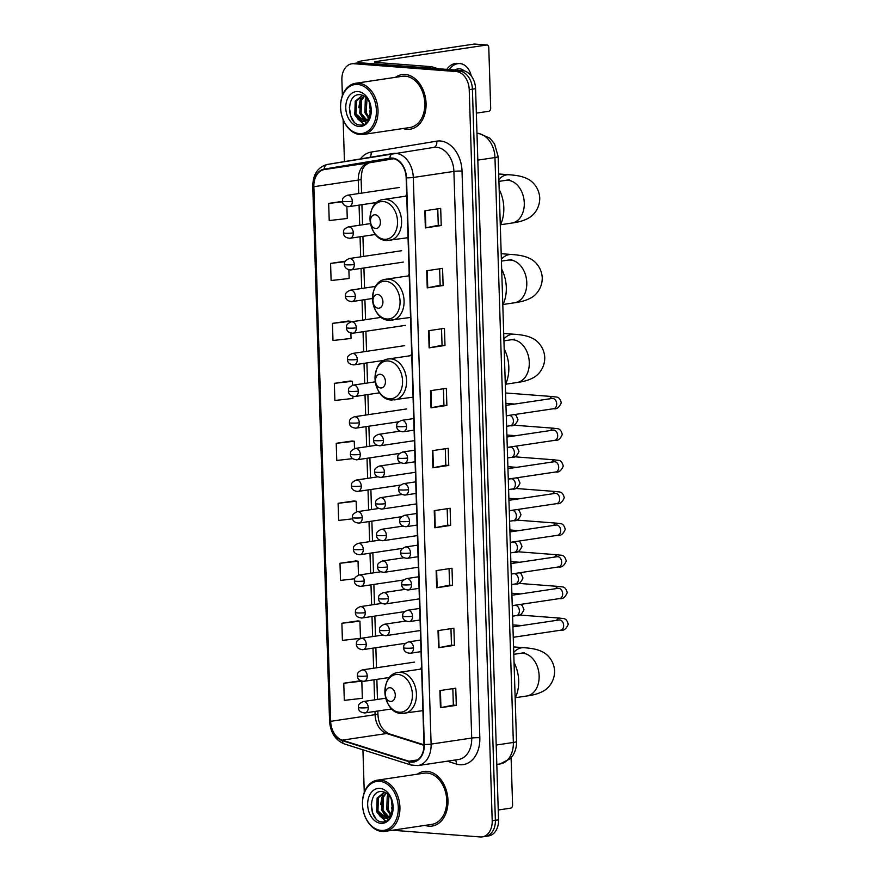 <?xml version="1.0" encoding="UTF-8"?>
<svg xmlns="http://www.w3.org/2000/svg" width="881" height="881" viewBox="0 0 881 881"><rect width="100%" height="100%" fill="white"/><g stroke="black" fill="none" stroke-linecap="round" stroke-linejoin="round"><path stroke-width="1.32" d="M421.536 667.203A30.483 21.849 -98.5 0 0 420.545 669.131M411.691 353.721A30.483 21.849 -98.5 0 0 410.689 355.66M409.18 273.98A30.483 21.849 -98.5 0 0 408.189 275.918M406.681 194.249A30.483 21.849 -98.5 0 0 405.678 196.177M392.474 830.243L480.255 836.95A17.257 12.367 -98.5 0 0 482.27 836.884L488.614 835.926A17.257 12.367 -98.5 0 0 498.547 819.826L475.575 88.684A17.257 12.367 -98.5 0 0 462.547 70.59L360.175 62.771A17.257 12.367 -98.5 0 0 358.16 62.837L354.988 63.311A17.257 12.367 -98.5 0 1 356.992 63.245A17.257 12.367 -98.5 0 0 354.988 63.311L351.816 63.784A17.257 12.367 -98.5 0 0 341.883 79.896L342.368 95.588M482.27 836.884A17.257 12.367 -98.5 0 0 492.204 820.773L469.232 89.631A17.257 12.367 -98.5 0 0 456.204 71.548L459.375 71.075L356.992 63.245L459.375 71.075A17.257 12.367 -98.5 0 1 472.403 89.157A17.257 12.367 -98.5 0 0 459.375 71.075L462.547 70.59M492.204 820.773L495.375 820.299L472.403 89.157L495.375 820.299A17.257 12.367 -98.5 0 1 485.442 836.41A17.257 12.367 -98.5 0 0 495.375 820.299L498.547 819.826M405.227 74.489A27.608 19.789 -98.5 0 0 402.011 74.599A27.608 19.789 -98.5 0 0 395.459 77.319A27.608 19.789 -98.5 0 1 402.011 74.599A27.608 19.789 -98.5 0 1 405.227 74.489A27.608 19.789 -98.5 0 1 425.93 101.205A27.608 19.789 -98.5 0 1 410.172 129.21A27.608 19.789 -98.5 0 0 425.93 101.205A27.608 19.789 -98.5 0 0 405.227 74.489M403.102 128.516A27.608 19.789 -98.5 0 0 406.956 129.32A27.608 19.789 -98.5 0 0 410.172 129.21A27.608 19.789 -98.5 0 1 406.956 129.32A27.608 19.789 -98.5 0 1 403.102 128.516M427.131 771.349A27.608 19.789 -98.5 0 0 423.915 771.459A27.608 19.789 -98.5 0 0 417.352 774.19A27.608 19.789 -98.5 0 1 423.915 771.459A27.608 19.789 -98.5 0 1 427.131 771.349A27.608 19.789 -98.5 0 1 447.834 798.065A27.608 19.789 -98.5 0 1 432.064 826.07A27.608 19.789 -98.5 0 0 447.834 798.065A27.608 19.789 -98.5 0 0 427.131 771.349M425.005 825.376A27.608 19.789 -98.5 0 0 428.849 826.18A27.608 19.789 -98.5 0 0 432.064 826.07A27.608 19.789 -98.5 0 1 428.849 826.18A27.608 19.789 -98.5 0 1 425.005 825.376M392.265 158.492A18.402 13.193 81.5 0 1 406.163 177.797L423.97 744.423A18.402 13.193 81.5 0 1 413.365 761.602A18.402 13.193 81.5 0 1 408.905 761.228L342.224 740.161A18.402 13.193 81.5 0 1 330.661 721.319L313.856 186.717A18.402 13.193 81.5 0 1 324.296 169.559L389.964 158.602A18.402 13.193 81.5 0 1 390.118 158.569A18.402 13.193 81.5 0 1 392.265 158.492M392.254 158.04A18.864 13.523 -98.5 0 0 389.887 158.139L324.219 169.097A18.864 13.523 -98.5 0 0 313.526 186.684L330.32 721.286A18.864 13.523 -98.5 0 0 342.18 740.602L408.861 761.68A18.864 13.523 -98.5 0 0 424.301 744.445L406.493 177.819A18.864 13.523 -98.5 0 0 392.254 158.04M456.303 705.34L453.352 705.108L440.434 707.707L456.303 705.34L455.763 688.204L439.894 690.572L440.434 707.707M450.951 628.66L451.468 645.156L438.551 647.733L454.42 645.366L453.88 628.23L438.011 630.598L438.551 647.733M451.468 645.134L454.42 645.366M449.068 568.686L449.585 585.182L436.668 587.759L452.526 585.38L451.997 568.245L436.128 570.624L436.668 587.759M449.585 585.16L452.526 585.38M450.643 525.406L447.691 525.186L434.785 527.774L450.643 525.406L450.103 508.271L434.245 510.639L434.785 527.774M441.227 225.536L438.275 225.305L425.358 227.904L441.227 225.536L440.687 208.39L424.818 210.768L425.358 227.904M443.11 285.51L440.159 285.279L427.241 287.878L443.11 285.51L442.57 268.375L426.701 270.742L427.241 287.878M441.524 328.789L442.042 345.275L429.124 347.852L444.993 345.484L444.453 328.349L428.595 330.716L429.124 347.852M442.042 345.253L444.993 345.484M446.876 405.458L443.925 405.238L431.018 407.826L446.876 405.458L446.337 388.323L430.479 390.69L431.018 407.826M448.759 465.432L445.808 465.212L432.901 467.8L448.759 465.432L448.22 448.297L432.362 450.665L432.901 467.8M456.204 71.548L353.821 63.718A17.257 12.367 -98.5 0 0 351.816 63.784M343.127 119.673L344.449 161.597M362.928 749.808L364.271 792.448M368.721 823.184A17.257 12.367 -98.5 0 0 370.659 825.519M355.858 560.944L339.989 563.267L340.529 580.403L354.669 578.795M357.741 620.918L341.883 623.252L342.412 640.388L360.461 638.329L359.933 621.182L357.587 620.896M359.624 680.892L343.766 683.227L344.306 700.362L362.355 698.303L361.816 681.211M350.209 381.021L334.34 383.345L334.879 400.481L352.929 398.421L352.863 396.417M348.314 321.036L332.456 323.371L332.996 340.507L351.045 338.447L350.88 333.128M345.275 261.194L330.573 263.397L331.113 280.532L349.162 278.473L348.887 269.839M342.434 201.364L328.679 203.412L329.219 220.547L347.268 218.488L346.894 206.55M353.975 500.97L338.106 503.293L338.645 520.429L352.554 518.843M352.092 440.996L336.223 443.319L336.762 460.455L352.609 458.649M445.808 465.223L445.29 448.737M443.925 405.249L443.407 388.763M440.159 285.301L439.641 268.804M438.275 225.327L437.758 208.83M447.691 525.208L447.174 508.711M453.352 705.13L452.834 688.645M354.503 448.572L354.272 441.26L351.926 440.974M336.223 443.319L354.272 441.26M352.51 385.283L352.389 381.286L350.043 380.999M334.34 383.345L352.389 381.286M350.528 321.994L350.506 321.312L348.16 321.025M332.456 323.371L350.506 321.312M330.573 263.397L344.967 261.745M328.679 203.412L342.489 201.837M356.497 511.861L356.155 501.234L353.81 500.948M338.106 503.293L356.155 501.234M358.479 575.15L358.038 561.208L355.704 560.922M339.989 563.267L358.038 561.208M341.883 623.252L359.933 621.182M361.441 681.123L359.47 680.881M343.766 683.227L361.662 681.178M357.477 62.947A23.005 2.588 178.2 0 1 357.234 62.584A23.005 2.588 178.2 0 1 363.578 60.591L474.231 44.061A2.874 1.982 -85.6 0 1 474.54 44.05A2.874 1.982 -85.6 0 1 474.837 44.105M476.335 113.131L488.79 111.27A2.874 1.982 94.4 0 0 490.684 108.121L488.779 47.574A2.874 1.982 94.4 0 0 487.017 45.008A2.874 1.982 94.4 0 0 486.708 45.019L376.066 61.538A5.749 0.65 -1.8 0 0 374.48 62.044A5.749 0.65 -1.8 0 0 376.264 62.452L431.437 66.67A2.874 2.059 81.5 0 1 431.8 66.747L438.066 68.729M464.122 70.854A14.382 9.889 94.4 0 0 459.541 68.751A14.382 9.889 94.4 0 0 454.882 70.006M471.269 75.931A19.558 13.457 94.4 0 0 459.937 63.586L457.437 63.399A19.558 13.457 94.4 0 0 446.755 69.39M459.937 63.586A19.558 13.457 94.4 0 0 449.255 69.577M359.272 133.571A24.734 17.73 -98.5 0 0 376.396 110.378A24.734 17.73 -98.5 0 0 357.73 84.455A24.734 17.73 -98.5 0 0 340.606 107.647A24.734 17.73 -98.5 0 0 359.272 133.571M360.098 134.595A25.879 18.556 -98.5 0 0 363.115 134.485A25.879 18.556 -98.5 0 0 377.894 108.231A25.879 18.556 -98.5 0 0 358.49 83.188A25.879 18.556 -98.5 0 0 355.472 83.299A25.879 18.556 -98.5 0 0 340.694 109.552A25.879 18.556 -98.5 0 0 360.098 134.595M363.115 134.485L409.918 127.503A25.879 18.556 -98.5 0 0 424.686 101.249A25.879 18.556 -98.5 0 0 405.282 76.195A25.879 18.556 -98.5 0 0 402.265 76.306L355.472 83.299M370.659 113.671L369.304 101.954M371.033 111.391L370.185 104.123M368.588 118.241L364.877 112.702L365.307 99.674L366.375 97.802M369.139 117.415L366.133 112.515L367.058 98.529M368.566 120.642L366.892 120.598M366.21 120.444L359.833 113.462L360.274 100.423L363.941 95.93M368.676 120.477L367.454 120.245M366.815 120.025L361.1 113.275L361.529 100.236L364.503 96.271M365.23 121.138L364.591 121.171A12.995 9.317 -98.5 0 0 370.703 106.028C369.007 99.564 365.637 95.82 360.593 94.774C345.66 92.384 346.508 124.474 359.933 125.025C363.732 125.454 366.771 123.714 369.073 119.827L371.022 107.504C371.595 115.785 369.458 120.345 364.591 121.171L362.311 121.413L354.801 114.211L355.23 101.172L362.554 95.269M359.47 112.35L364.371 121.237L356.056 114.023L356.497 100.985L362.664 95.313M370.681 115.477L368.643 119.111M357.95 91.536A17.598 12.62 -98.5 0 0 345.77 108.033A17.598 12.62 -98.5 0 0 359.052 126.49A17.598 12.62 -98.5 0 0 371.242 109.982A17.598 12.62 -98.5 0 0 357.95 91.536M353.92 121.578L350.814 116.215L349.339 107.185M364.194 124.485L357.433 118.704M366.914 122.657L365.031 121.182M364.91 121.06L362.465 117.955M363.787 124.639L355.219 115.565L354.437 113.109M366.606 122.944L364.404 121.27M358.787 107.68L360.56 97.846L361.783 95.611M370.593 113.957L369.546 110.852M375.636 228.487A6.905 4.945 -98.5 0 0 380.416 222.012A6.905 4.945 -98.5 0 0 375.207 214.777A6.905 4.945 -98.5 0 0 370.427 221.252A6.905 4.945 -98.5 0 0 375.636 228.487M500.298 225.195A31.628 22.675 -98.5 0 0 499.175 189.437M378.147 308.229A6.905 4.945 -98.5 0 0 382.927 301.754A6.905 4.945 -98.5 0 0 377.718 294.518A6.905 4.945 -98.5 0 0 372.938 300.994A6.905 4.945 -98.5 0 0 378.147 308.229M502.798 304.936A31.628 22.675 -98.5 0 0 501.674 269.179M380.658 387.97A6.905 4.945 -98.5 0 0 385.438 381.495A6.905 4.945 -98.5 0 0 380.218 374.26A6.905 4.945 -98.5 0 0 375.449 380.735A6.905 4.945 -98.5 0 0 380.658 387.97M505.309 384.678A31.628 22.675 -98.5 0 0 504.185 348.909M390.503 701.441A6.905 4.945 -98.5 0 0 395.283 694.966A6.905 4.945 -98.5 0 0 390.074 687.731A6.905 4.945 -98.5 0 0 385.294 694.206A6.905 4.945 -98.5 0 0 390.503 701.441M515.165 698.148A31.628 22.675 -98.5 0 0 514.03 662.391M498.239 810.002L510.694 808.141A2.874 1.982 94.4 0 0 512.588 804.981L511.101 757.792M381.176 830.431A24.734 17.73 -98.5 0 0 398.3 807.238A24.734 17.73 -98.5 0 0 379.634 781.315A24.734 17.73 -98.5 0 0 362.509 804.507A24.734 17.73 -98.5 0 0 381.176 830.431M382.002 831.455A25.879 18.556 -98.5 0 0 385.019 831.356A25.879 18.556 -98.5 0 0 399.798 805.102A25.879 18.556 -98.5 0 0 380.383 780.048A25.879 18.556 -98.5 0 0 377.376 780.159A25.879 18.556 -98.5 0 0 362.598 806.412A25.879 18.556 -98.5 0 0 382.002 831.455M385.019 831.356L431.811 824.363A25.879 18.556 -98.5 0 0 446.59 798.109A25.879 18.556 -98.5 0 0 427.186 773.066A25.879 18.556 -98.5 0 0 424.168 773.166L377.376 780.159M392.563 810.531L391.208 798.814M392.937 808.262L392.089 800.983M390.481 815.101L386.77 809.573L387.211 796.534L388.279 794.662M391.043 814.275L388.036 809.375L388.962 795.389M390.47 817.513L388.796 817.458M388.103 817.304L381.737 810.322L382.167 797.283L385.845 792.79M390.58 817.337L389.358 817.105M388.719 816.885L382.993 810.135L383.433 797.096L386.407 793.131M387.133 818.009L386.484 818.031A12.995 9.317 -98.5 0 0 392.607 802.888C390.911 796.435 387.541 792.68 382.486 791.634C367.564 789.244 368.412 821.334 381.836 821.896C385.625 822.314 388.675 820.585 390.966 816.687L392.926 804.364C393.499 812.645 391.351 817.205 386.484 818.031L384.204 818.273L376.705 811.071L377.134 798.043L384.446 792.129M386.219 818.108L377.96 810.883L378.39 797.845L384.568 792.173M392.585 812.337L390.547 815.971M379.854 788.396A17.598 12.62 -98.5 0 0 367.663 804.904A17.598 12.62 -98.5 0 0 380.955 823.35A17.598 12.62 -98.5 0 0 393.135 806.853A17.598 12.62 -98.5 0 0 379.854 788.396M375.824 818.438L372.707 813.086L371.231 804.056M386.087 821.345L379.337 815.564M388.818 819.517L386.935 818.042M386.814 817.92L384.369 814.815M385.68 821.499L377.112 812.425L376.33 809.969M388.51 819.804L386.307 818.13M386.263 818.097L381.374 809.221M380.68 804.54L382.464 794.706L383.687 792.482M392.486 810.817L391.439 807.712M496.201 745.029L513.348 742.463A11.508 1.299 -1.8 0 0 516.519 741.461C516.673 746.537 515.484 751.141 512.951 755.292L510.319 758.64L500.1 763.937A23.005 16.497 -98.5 0 0 513.348 742.463L494.968 157.556A23.005 16.497 -98.5 0 0 477.601 133.438A23.005 16.497 -98.5 0 0 476.973 133.405M477.821 160.111L494.968 157.556A11.508 1.299 -1.8 0 0 498.139 156.554L516.519 741.461M360.175 62.771L353.821 63.718M475.575 88.684L469.232 89.631M360.395 158.932A28.754 20.615 81.5 0 1 371.055 152.105L436.723 141.147A28.754 20.615 81.5 0 1 462.029 171.134L479.837 737.771A5.749 0.65 -1.8 0 0 471.709 738.047L453.902 171.41A23.005 16.497 -98.5 0 0 436.536 147.292A23.005 16.497 -98.5 0 0 433.859 147.391A23.005 16.497 -98.5 0 0 433.661 147.413M479.837 737.771A28.754 20.615 81.5 0 1 459.926 764.741A28.754 20.615 81.5 0 1 456.303 764.025L447.317 761.184M458.461 759.521A23.005 16.497 -98.5 0 0 471.709 738.047L431.106 744.104A23.005 16.497 81.5 0 1 417.858 765.589L458.461 759.521M433.859 147.391L327.336 164.45A5.749 4.009 80.5 0 1 327.38 164.439L392.959 153.503A5.749 4.009 80.5 0 1 393.047 153.481A23.005 16.497 81.5 0 1 393.245 153.448A23.005 16.497 81.5 0 1 395.932 153.36A23.005 16.497 81.5 0 1 413.299 177.477A5.749 0.65 178.2 0 1 406.493 177.819M393.003 153.492A5.749 4.009 80.5 0 0 389.887 158.139M324.219 169.097A5.749 4.009 80.5 0 1 327.336 164.45C317.821 167.005 312.964 174.317 312.744 186.387A5.749 0.65 -1.8 0 0 313.526 186.684M330.32 721.286A5.749 0.65 178.2 0 1 329.549 720.988C330.43 732.607 335.386 740.26 344.405 743.96L411.086 765.027L417.858 765.589M342.18 740.602A5.749 3.788 107.5 0 0 344.405 743.96M408.861 761.68A5.749 3.788 107.5 0 0 411.086 765.027M424.301 744.445A5.749 0.65 -1.8 0 0 431.106 744.104L413.299 177.477L453.902 171.41A5.749 0.65 -1.8 0 1 462.029 171.134M371.055 152.105A5.749 4.009 -99.5 0 1 369.811 157.358M436.723 141.147A5.749 4.009 -99.5 0 1 433.76 147.402M455.323 759.995A5.749 3.788 -72.5 0 1 456.303 764.025M330.661 721.319L375.075 714.678A18.402 13.193 -98.5 0 0 386.638 733.521L423.981 745.326M342.224 740.161L386.638 733.521A10.352 6.817 -72.5 0 1 388.774 733.675L423.97 744.797M408.905 761.228L417.528 759.94M324.296 169.559L368.71 162.919A18.402 13.193 -98.5 0 0 358.27 180.076L358.699 193.556M368.875 162.886A10.352 7.213 -99.5 0 1 368.798 162.908L393.796 158.734L368.71 162.919A10.352 7.213 -99.5 0 0 368.798 162.908L364.8 165.617C363.611 168.436 361.937 166.685 361.133 179.184L361.562 193.126M313.856 186.717L358.27 180.076A10.352 1.167 -1.8 0 0 361.133 179.184M359.063 205.13L359.69 225.195M360.054 236.769L360.681 256.845M361.045 268.419L361.684 288.483M362.047 300.058L362.675 320.133M363.038 331.708L363.666 351.772M364.029 363.346L364.657 383.422M365.02 394.996L365.659 415.061M366.022 426.635L366.65 446.711M367.014 458.285L367.641 478.35M368.005 489.924L368.643 510M369.007 521.574L369.635 541.639M369.998 553.213L370.626 573.289M370.989 584.863L371.628 604.928M371.991 616.502L372.619 636.578M372.982 648.152L373.61 668.216M373.973 679.791L374.601 699.866M374.965 711.441L375.075 714.678A10.352 1.167 -1.8 0 0 377.927 713.786C378.18 723.136 381.792 729.765 388.774 733.675M433.397 467.723L432.857 450.587M431.514 407.738L430.974 390.613M429.631 347.764L429.091 330.639M427.748 287.79L427.208 270.665M425.864 227.816L425.325 210.691M435.28 527.697L434.74 510.573M437.163 587.671L436.635 570.547M439.057 647.645L438.518 630.521M440.94 707.619L440.401 690.495M376.099 62.441L376.066 61.538M424.587 67.694L431.437 66.67M486.708 45.019L474.231 44.061M431.8 66.747L425.138 67.738M509.317 179.68L505.485 180.396A21.562 15.462 81.5 0 1 507.996 180.308A21.562 15.462 81.5 0 1 524.283 202.916A21.562 15.462 81.5 0 1 511.861 223.058L500.507 224.754M498.855 179.482A21.562 14.834 -85.6 0 1 509.141 174.757L498.69 173.964M384.38 239.28A19.019 13.633 -98.5 0 0 397.54 221.439A19.019 13.633 -98.5 0 0 383.191 201.496A19.019 13.633 -98.5 0 0 370.02 219.336A19.019 13.633 -98.5 0 0 384.38 239.28M389.644 240.447A20.704 14.845 -98.5 0 0 401.472 219.435A20.704 14.845 -98.5 0 0 385.944 199.403A20.704 14.845 -98.5 0 0 383.532 199.491C364.007 201.231 367.135 240.205 386.616 240.546L408.046 237.694M511.828 259.421L507.996 260.137A21.562 15.462 81.5 0 1 510.506 260.049A21.562 15.462 81.5 0 1 526.783 282.658A21.562 15.462 81.5 0 1 514.361 302.8L503.018 304.496M501.366 259.223A21.562 14.834 -85.6 0 1 511.652 254.499L501.19 253.706M386.88 319.01A19.019 13.633 -98.5 0 0 400.051 301.181A19.019 13.633 -98.5 0 0 385.691 281.237A19.019 13.633 -98.5 0 0 372.52 299.066A19.019 13.633 -98.5 0 0 386.88 319.01M392.155 320.177A20.704 14.845 -98.5 0 0 403.972 299.177A20.704 14.845 -98.5 0 0 388.444 279.145A20.704 14.845 -98.5 0 0 386.032 279.222C366.518 280.973 369.635 319.946 389.116 320.288L410.546 317.435M514.328 339.152L510.495 339.879A21.562 15.462 81.5 0 1 513.017 339.791A21.562 15.462 81.5 0 1 529.294 362.399A21.562 15.462 81.5 0 1 516.872 382.541L505.518 384.237M503.877 338.965A21.562 14.834 -85.6 0 1 514.152 334.24L503.701 333.436M389.391 398.752A19.019 13.633 -98.5 0 0 402.562 380.911A19.019 13.633 -98.5 0 0 388.202 360.968A19.019 13.633 -98.5 0 0 375.031 378.808A19.019 13.633 -98.5 0 0 389.391 398.752M394.655 399.919A20.704 14.845 -98.5 0 0 406.482 378.918A20.704 14.845 -98.5 0 0 390.955 358.886A20.704 14.845 -98.5 0 0 388.543 358.963C369.018 360.714 372.145 399.688 391.627 400.029L413.057 397.177M524.184 652.634L520.352 653.35A21.562 15.462 81.5 0 1 522.862 653.262A21.562 15.462 81.5 0 1 539.139 675.87A21.562 15.462 81.5 0 1 526.728 696.012L515.374 697.708M513.722 652.436A21.562 14.834 -85.6 0 1 524.008 647.711L513.546 646.918M399.236 712.222A19.019 13.633 -98.5 0 0 412.407 694.393A19.019 13.633 -98.5 0 0 398.047 674.45A19.019 13.633 -98.5 0 0 384.887 692.29A19.019 13.633 -98.5 0 0 399.236 712.222M404.511 713.401A20.704 14.845 -98.5 0 0 416.328 692.389A20.704 14.845 -98.5 0 0 400.8 672.357A20.704 14.845 -98.5 0 0 398.388 672.445C378.874 674.185 382.002 713.158 401.483 713.5L422.902 710.648M406.57 426.382A5.749 4.119 -98.5 0 0 402.232 420.358A5.749 4.119 -98.5 0 0 401.56 420.38C395.261 423.221 397.155 425.094 396.659 426.25A5.749 0.65 -1.8 0 0 398.443 426.657A5.749 0.65 178.2 0 0 406.57 426.382A5.749 4.119 -98.5 0 1 403.256 431.756C398.972 431.437 396.78 429.598 396.659 426.25M506.289 415.777L553.709 408.696A5.176 3.711 -98.5 0 0 556.693 404.192A5.176 3.711 -98.5 0 0 552.783 398.432A5.176 3.711 -98.5 0 0 552.178 398.454L553.114 398.487M549.733 398.829A5.176 3.557 -85.6 0 1 552.949 396.593C556.396 397.485 559.237 395.547 561.296 402.749C559.325 407.396 556.803 409.379 553.709 408.696M402.584 431.778A5.749 4.119 -98.5 0 0 403.256 431.756L414.092 430.137M407.562 458.032A5.749 4.119 -98.5 0 0 403.223 451.997A5.749 4.119 -98.5 0 0 402.551 452.019C396.252 454.86 398.157 456.732 397.65 457.889A5.749 0.65 -1.8 0 0 399.434 458.296A5.749 0.65 178.2 0 0 407.562 458.032A5.749 4.119 -98.5 0 1 404.247 463.395C399.974 463.076 397.772 461.237 397.65 457.889M507.28 447.427L554.7 440.346A5.176 3.711 -98.5 0 0 557.684 435.831A5.176 3.711 -98.5 0 0 553.775 430.082A5.176 3.711 -98.5 0 0 553.18 430.104L554.105 430.126M550.724 430.468A5.176 3.557 -85.6 0 1 553.94 428.243C557.398 429.135 560.228 427.186 562.287 434.399C560.327 439.046 557.794 441.029 554.7 440.346M403.586 463.417A5.749 4.119 -98.5 0 0 404.247 463.395L415.083 461.776M408.553 489.671A5.749 4.119 -98.5 0 0 404.214 483.647A5.749 4.119 -98.5 0 0 403.542 483.669C397.243 486.51 399.148 488.382 398.653 489.539A5.749 0.65 -1.8 0 0 400.426 489.946A5.749 0.65 178.2 0 0 408.553 489.671A5.749 4.119 -98.5 0 1 405.249 495.045C400.965 494.726 398.763 492.886 398.653 489.539M508.271 479.066L555.702 471.985A5.176 3.711 -98.5 0 0 558.686 467.481A5.176 3.711 -98.5 0 0 554.777 461.721A5.176 3.711 -98.5 0 0 554.171 461.743L555.107 461.776M551.726 462.118A5.176 3.557 -85.6 0 1 554.931 459.882C558.389 460.774 561.219 458.836 563.278 466.038C561.318 470.685 558.785 472.668 555.702 471.985M404.577 495.067A5.749 4.119 -98.5 0 0 405.249 495.045L416.074 493.426M409.555 521.321A5.749 4.119 -98.5 0 0 405.216 515.286A5.749 4.119 -98.5 0 0 404.544 515.308C398.234 518.149 400.139 520.021 399.644 521.178A5.749 0.65 -1.8 0 0 401.428 521.585A5.749 0.65 178.2 0 0 409.555 521.321A5.749 4.119 -98.5 0 1 406.24 526.684C401.956 526.364 399.754 524.525 399.644 521.178M509.273 510.716L556.693 503.635A5.176 3.711 -98.5 0 0 559.677 499.12A5.176 3.711 -98.5 0 0 555.768 493.371A5.176 3.711 -98.5 0 0 555.162 493.393L556.098 493.415M552.717 493.756A5.176 3.557 -85.6 0 1 555.933 491.532C559.38 492.424 562.221 490.475 564.28 497.688C562.309 502.335 559.787 504.317 556.693 503.635M405.568 526.706A5.749 4.119 -98.5 0 0 406.24 526.684L417.076 525.065M410.546 552.96A5.749 4.119 -98.5 0 0 406.207 546.936A5.749 4.119 -98.5 0 0 405.535 546.958C399.236 549.799 401.141 551.671 400.635 552.827A5.749 0.65 -1.8 0 0 402.419 553.235A5.749 0.65 178.2 0 0 410.546 552.96A5.749 4.119 -98.5 0 1 407.231 558.334C402.947 558.014 400.756 556.175 400.635 552.827M510.264 542.355L557.684 535.274A5.176 3.711 -98.5 0 0 560.668 530.769A5.176 3.711 -98.5 0 0 556.759 525.01A5.176 3.711 -98.5 0 0 556.153 525.032L557.089 525.065M553.709 525.406A5.176 3.557 -85.6 0 1 556.924 523.171C560.382 524.063 563.212 522.125 565.272 529.327C563.311 533.974 560.779 535.956 557.684 535.274M406.559 558.356A5.749 4.119 -98.5 0 0 407.231 558.334L418.068 556.715M411.537 584.61A5.749 4.119 -98.5 0 0 407.198 578.575A5.749 4.119 -98.5 0 0 406.526 578.597C400.227 581.438 402.132 583.31 401.626 584.466A5.749 0.65 -1.8 0 0 403.41 584.874A5.749 0.65 178.2 0 0 411.537 584.61A5.749 4.119 -98.5 0 1 408.233 589.973C403.95 589.653 401.747 587.814 401.626 584.466M511.255 574.005L558.686 566.923A5.176 3.711 -98.5 0 0 561.671 562.408A5.176 3.711 -98.5 0 0 557.761 556.66A5.176 3.711 -98.5 0 0 557.155 556.682L558.08 556.704M554.711 557.045A5.176 3.557 -85.6 0 1 557.915 554.821C561.373 555.713 564.203 553.764 566.263 560.977C564.303 565.624 561.77 567.606 558.686 566.923M407.562 589.995A5.749 4.119 -98.5 0 0 408.233 589.973L419.059 588.354M412.539 616.248A5.749 4.119 -98.5 0 0 408.189 610.225A5.749 4.119 -98.5 0 0 407.529 610.247C401.218 613.088 403.124 614.96 402.628 616.116A5.749 0.65 -1.8 0 0 404.412 616.524A5.749 0.65 178.2 0 0 412.539 616.248A5.749 4.119 -98.5 0 1 409.225 621.623C404.941 621.303 402.738 619.464 402.628 616.116M512.257 605.643L559.677 598.562A5.176 3.711 -98.5 0 0 562.662 594.058A5.176 3.711 -98.5 0 0 558.752 588.299A5.176 3.711 -98.5 0 0 558.147 588.321L559.083 588.354M555.702 588.695A5.176 3.557 -85.6 0 1 558.917 586.46C562.364 587.352 565.195 585.413 567.254 592.616C565.294 597.263 562.772 599.245 559.677 598.562M408.553 621.645A5.749 4.119 -98.5 0 0 409.225 621.623L420.061 620.004M413.53 647.898A5.749 4.119 -98.5 0 0 409.191 641.864A5.749 4.119 -98.5 0 0 408.52 641.886C402.221 644.727 404.126 646.599 403.619 647.755A5.749 0.65 -1.8 0 0 405.403 648.163A5.749 0.65 178.2 0 0 413.53 647.898A5.749 4.119 -98.5 0 1 410.216 653.262C405.932 652.942 403.74 651.103 403.619 647.755M513.249 637.293L560.668 630.212A5.176 3.711 -98.5 0 0 563.653 625.697A5.176 3.711 -98.5 0 0 559.743 619.949A5.176 3.711 -98.5 0 0 559.138 619.971L560.074 619.993M556.693 620.334A5.176 3.557 -85.6 0 1 559.909 618.11C563.366 619.002 566.197 617.052 568.256 624.266C566.296 628.913 563.763 630.895 560.668 630.212M409.544 653.284A5.749 4.119 -98.5 0 0 410.216 653.262L421.052 651.643M383.422 440.401A5.749 4.119 -98.5 0 0 379.083 434.366A5.749 4.119 -98.5 0 0 378.412 434.388C372.112 437.229 374.018 439.101 373.522 440.258A5.749 0.65 -1.8 0 0 375.295 440.676A5.749 0.65 178.2 0 0 383.422 440.401A5.749 4.119 -98.5 0 1 380.118 445.764C375.835 445.445 373.632 443.617 373.522 440.258M506.619 426.294L510.418 425.721A5.176 3.711 -98.5 0 0 513.403 421.206A5.176 3.711 -98.5 0 0 509.493 415.458A5.176 3.711 -98.5 0 0 508.899 415.48L509.824 415.502M379.447 445.797A5.749 4.119 -98.5 0 0 380.118 445.764L414.422 440.643M384.424 472.04A5.749 4.119 -98.5 0 0 380.085 466.016A5.749 4.119 -98.5 0 0 379.414 466.038C373.104 468.879 375.009 470.751 374.513 471.908A5.749 0.65 -1.8 0 0 376.297 472.315A5.749 0.65 178.2 0 0 384.424 472.04A5.749 4.119 -98.5 0 1 381.11 477.414C376.826 477.095 374.623 475.255 374.513 471.908M507.61 457.933L511.421 457.371A5.176 3.711 -98.5 0 0 514.405 452.856A5.176 3.711 -98.5 0 0 510.495 447.108A5.176 3.711 -98.5 0 0 509.89 447.13L510.826 447.152M380.438 477.436A5.749 4.119 -98.5 0 0 381.11 477.414L415.414 472.293M385.415 503.69A5.749 4.119 -98.5 0 0 381.077 497.655A5.749 4.119 -98.5 0 0 380.405 497.677C374.106 500.518 376.011 502.39 375.504 503.547A5.749 0.65 -1.8 0 0 377.288 503.965A5.749 0.65 178.2 0 0 385.415 503.69A5.749 4.119 -98.5 0 1 382.101 509.053C377.817 508.733 375.625 506.905 375.504 503.547M508.601 489.583L512.412 489.01A5.176 3.711 -98.5 0 0 515.396 484.495A5.176 3.711 -98.5 0 0 511.487 478.746A5.176 3.711 -98.5 0 0 510.881 478.768L511.817 478.79M381.429 509.086A5.749 4.119 -98.5 0 0 382.101 509.053L416.405 503.932M386.407 535.329A5.749 4.119 -98.5 0 0 382.068 529.305A5.749 4.119 -98.5 0 0 381.396 529.327C375.097 532.168 377.002 534.04 376.495 535.196A5.749 0.65 -1.8 0 0 378.279 535.604A5.749 0.65 178.2 0 0 386.407 535.329A5.749 4.119 -98.5 0 1 383.103 540.703C378.819 540.383 376.616 538.544 376.495 535.196M509.603 521.222L513.403 520.66A5.176 3.711 -98.5 0 0 516.387 516.145A5.176 3.711 -98.5 0 0 512.478 510.396A5.176 3.711 -98.5 0 0 511.872 510.418L512.808 510.44M382.431 540.725A5.749 4.119 -98.5 0 0 383.103 540.703L417.407 535.582M387.409 566.979A5.749 4.119 -98.5 0 0 383.059 560.944A5.749 4.119 -98.5 0 0 382.398 560.966C376.088 563.807 377.993 565.679 377.497 566.835A5.749 0.65 -1.8 0 0 379.282 567.254A5.749 0.65 178.2 0 0 387.409 566.979A5.749 4.119 -98.5 0 1 384.094 572.342C379.81 572.022 377.608 570.194 377.497 566.835M510.595 552.872L514.405 552.299A5.176 3.711 -98.5 0 0 517.389 547.784A5.176 3.711 -98.5 0 0 513.469 542.035A5.176 3.711 -98.5 0 0 512.874 542.057L513.799 542.079M383.422 572.375A5.749 4.119 -98.5 0 0 384.094 572.342L418.398 567.221M388.4 598.617A5.749 4.119 -98.5 0 0 384.061 592.594A5.749 4.119 -98.5 0 0 383.389 592.616C377.09 595.457 378.995 597.329 378.489 598.485A5.749 0.65 -1.8 0 0 380.273 598.893A5.749 0.65 178.2 0 0 388.4 598.617A5.749 4.119 -98.5 0 1 385.085 603.992C380.801 603.672 378.61 601.833 378.489 598.485M511.586 584.51L515.396 583.949A5.176 3.711 -98.5 0 0 518.38 579.434A5.176 3.711 -98.5 0 0 514.471 573.685A5.176 3.711 -98.5 0 0 513.865 573.707L514.801 573.729M384.413 604.014A5.749 4.119 -98.5 0 0 385.085 603.992L419.389 598.871M389.391 630.267A5.749 4.119 -98.5 0 0 385.052 624.233A5.749 4.119 -98.5 0 0 384.38 624.255C378.081 627.096 379.986 628.968 379.48 630.124A5.749 0.65 -1.8 0 0 381.264 630.543A5.749 0.65 178.2 0 0 389.391 630.267A5.749 4.119 -98.5 0 1 386.087 635.63C381.803 635.311 379.601 633.483 379.48 630.124M512.588 616.16L516.387 615.588A5.176 3.711 -98.5 0 0 519.372 611.073A5.176 3.711 -98.5 0 0 515.462 605.324A5.176 3.711 -98.5 0 0 514.856 605.346L515.792 605.368M385.415 635.664A5.749 4.119 -98.5 0 0 386.087 635.63L420.391 630.51M352.334 201.253A5.749 4.119 -98.5 0 0 347.984 195.23A5.749 4.119 -98.5 0 0 347.323 195.252C341.013 198.093 342.918 199.965 342.423 201.121A5.749 0.65 -1.8 0 0 344.207 201.529A5.749 0.65 178.2 0 0 352.334 201.253A5.749 4.119 -98.5 0 1 349.019 206.628C344.735 206.308 342.533 204.469 342.423 201.121M348.347 206.65A5.749 4.119 -98.5 0 0 349.019 206.628L376.826 202.476M353.325 232.903A5.749 4.119 -98.5 0 0 348.986 226.869A5.749 4.119 -98.5 0 0 348.314 226.902C342.015 229.743 343.92 231.604 343.414 232.76A5.749 0.65 -1.8 0 0 345.198 233.179A5.749 0.65 178.2 0 0 353.325 232.903A5.749 4.119 -98.5 0 1 350.01 238.277C345.726 237.947 343.535 236.119 343.414 232.76M349.339 238.299A5.749 4.119 -98.5 0 0 350.01 238.277L375.537 234.456M354.316 264.542A5.749 4.119 -98.5 0 0 349.977 258.518A5.749 4.119 -98.5 0 0 349.305 258.54C343.006 261.382 344.911 263.254 344.405 264.41A5.749 0.65 -1.8 0 0 346.189 264.818A5.749 0.65 178.2 0 0 354.316 264.542A5.749 4.119 -98.5 0 1 351.012 269.916C346.729 269.597 344.526 267.758 344.405 264.41M350.341 269.938A5.749 4.119 -98.5 0 0 351.012 269.916L403.355 262.098M355.318 296.192A5.749 4.119 -98.5 0 0 350.968 290.157A5.749 4.119 -98.5 0 0 350.308 290.19C343.997 293.032 345.903 294.893 345.407 296.049A5.749 0.65 -1.8 0 0 347.191 296.468A5.749 0.65 178.2 0 0 355.318 296.192A5.749 4.119 -98.5 0 1 352.004 301.566C347.72 301.236 345.517 299.408 345.407 296.049M351.332 301.588A5.749 4.119 -98.5 0 0 352.004 301.566L372.509 298.494M356.309 327.831A5.749 4.119 -98.5 0 0 351.971 321.807A5.749 4.119 -98.5 0 0 351.299 321.829C345 324.671 346.894 326.543 346.398 327.699A5.749 0.65 -1.8 0 0 348.182 328.106A5.749 0.65 178.2 0 0 356.309 327.831A5.749 4.119 -98.5 0 1 352.995 333.205C348.711 332.886 346.519 331.047 346.398 327.699M352.323 333.227A5.749 4.119 -98.5 0 0 352.995 333.205L405.348 325.386M357.301 359.481A5.749 4.119 -98.5 0 0 352.962 353.446A5.749 4.119 -98.5 0 0 352.29 353.479C345.991 356.32 347.896 358.182 347.389 359.338A5.749 0.65 -1.8 0 0 349.173 359.756A5.749 0.65 178.2 0 0 357.301 359.481A5.749 4.119 -98.5 0 1 353.986 364.855C349.713 364.525 347.51 362.697 347.389 359.338M353.325 364.877A5.749 4.119 -98.5 0 0 353.986 364.855L384.347 360.318M358.303 391.12A5.749 4.119 -98.5 0 0 353.953 385.096A5.749 4.119 -98.5 0 0 353.281 385.118C346.982 387.959 348.887 389.831 348.391 390.988A5.749 0.65 -1.8 0 0 350.164 391.395A5.749 0.65 178.2 0 0 358.303 391.12A5.749 4.119 -98.5 0 1 354.988 396.494C350.704 396.175 348.502 394.336 348.391 390.988M354.316 396.516A5.749 4.119 -98.5 0 0 354.988 396.494L379.667 392.805M359.294 422.77A5.749 4.119 -98.5 0 0 354.955 416.735A5.749 4.119 -98.5 0 0 354.283 416.768C347.973 419.609 349.878 421.47 349.383 422.627A5.749 0.65 -1.8 0 0 351.167 423.045A5.749 0.65 178.2 0 0 359.294 422.77A5.749 4.119 -98.5 0 1 355.979 428.144C351.695 427.814 349.493 425.986 349.383 422.627M355.307 428.166A5.749 4.119 -98.5 0 0 355.979 428.144L398.575 421.779M360.285 454.409A5.749 4.119 -98.5 0 0 355.946 448.385A5.749 4.119 -98.5 0 0 355.274 448.407C348.975 451.248 350.88 453.12 350.374 454.277A5.749 0.65 -1.8 0 0 352.158 454.684A5.749 0.65 178.2 0 0 360.285 454.409A5.749 4.119 -98.5 0 1 356.97 459.783C352.697 459.464 350.495 457.624 350.374 454.277M356.298 459.805A5.749 4.119 -98.5 0 0 356.97 459.783L399.567 453.418M361.276 486.059A5.749 4.119 -98.5 0 0 356.937 480.024A5.749 4.119 -98.5 0 0 356.265 480.057C349.966 482.898 351.871 484.759 351.365 485.916A5.749 0.65 -1.8 0 0 353.149 486.334A5.749 0.65 178.2 0 0 361.276 486.059A5.749 4.119 -98.5 0 1 357.972 491.433C353.688 491.102 351.486 489.274 351.365 485.916M357.301 491.455A5.749 4.119 -98.5 0 0 357.972 491.433L400.558 485.068M362.278 517.698A5.749 4.119 -98.5 0 0 357.939 511.674A5.749 4.119 -98.5 0 0 357.268 511.696C350.957 514.537 352.863 516.409 352.367 517.565A5.749 0.65 -1.8 0 0 354.151 517.973A5.749 0.65 178.2 0 0 362.278 517.698A5.749 4.119 -98.5 0 1 358.963 523.072C354.68 522.752 352.477 520.913 352.367 517.565M358.292 523.094A5.749 4.119 -98.5 0 0 358.963 523.072L401.56 516.707M363.269 549.348A5.749 4.119 -98.5 0 0 358.93 543.313A5.749 4.119 -98.5 0 0 358.259 543.346C351.96 546.187 353.865 548.048 353.358 549.204A5.749 0.65 -1.8 0 0 355.142 549.623A5.749 0.65 178.2 0 0 363.269 549.348A5.749 4.119 -98.5 0 1 359.955 554.722C355.671 554.391 353.479 552.563 353.358 549.204M359.283 554.744A5.749 4.119 -98.5 0 0 359.955 554.722L402.551 548.356M364.26 580.986A5.749 4.119 -98.5 0 0 359.922 574.963A5.749 4.119 -98.5 0 0 359.25 574.985C352.951 577.826 354.856 579.698 354.349 580.854A5.749 0.65 -1.8 0 0 356.133 581.262A5.749 0.65 178.2 0 0 364.26 580.986A5.749 4.119 -98.5 0 1 360.957 586.361C356.673 586.041 354.47 584.202 354.349 580.854M360.285 586.383A5.749 4.119 -98.5 0 0 360.957 586.361L403.542 579.995M365.263 612.636A5.749 4.119 -98.5 0 0 360.913 606.602A5.749 4.119 -98.5 0 0 360.252 606.635C353.942 609.476 355.847 611.337 355.351 612.493A5.749 0.65 -1.8 0 0 357.135 612.912A5.749 0.65 178.2 0 0 365.263 612.636A5.749 4.119 -98.5 0 1 361.948 618.01C357.664 617.68 355.461 615.852 355.351 612.493M361.276 618.033A5.749 4.119 -98.5 0 0 361.948 618.01L404.544 611.645M366.254 644.275A5.749 4.119 -98.5 0 0 361.915 638.251A5.749 4.119 -98.5 0 0 361.243 638.273C354.944 641.115 356.838 642.987 356.342 644.143A5.749 0.65 -1.8 0 0 358.127 644.551A5.749 0.65 178.2 0 0 366.254 644.275A5.749 4.119 -98.5 0 1 362.939 649.649C358.655 649.33 356.464 647.491 356.342 644.143M362.267 649.671A5.749 4.119 -98.5 0 0 362.939 649.649L405.535 643.284M367.245 675.925A5.749 4.119 -98.5 0 0 362.906 669.89A5.749 4.119 -98.5 0 0 362.234 669.923C355.935 672.765 357.84 674.626 357.334 675.782A5.749 0.65 -1.8 0 0 359.118 676.201A5.749 0.65 178.2 0 0 367.245 675.925A5.749 4.119 -98.5 0 1 363.93 681.299C359.657 680.969 357.455 679.141 357.334 675.782M363.269 681.321A5.749 4.119 -98.5 0 0 363.93 681.299L389.6 677.456M368.247 707.564A5.749 4.119 -98.5 0 0 363.897 701.54A5.749 4.119 -98.5 0 0 363.225 701.562C356.926 704.404 358.831 706.276 358.336 707.432A5.749 0.65 -1.8 0 0 360.12 707.839A5.749 0.65 178.2 0 0 368.247 707.564A5.749 4.119 -98.5 0 1 364.932 712.938C360.648 712.619 358.446 710.78 358.336 707.432M364.26 712.96A5.749 4.119 -98.5 0 0 364.932 712.938L391.814 708.919M476.973 133.339L478.835 133.383L489.913 138.196L494.516 143.812L498.139 156.554M500.1 763.937L496.807 764.433M312.744 186.387L329.549 720.988M361.926 204.7L362.565 224.765M362.928 236.339L363.556 256.415M363.919 267.989L364.547 288.054M364.91 299.628L365.549 319.704M365.912 331.278L366.54 351.343M366.903 362.917L367.531 382.993M367.895 394.567L368.522 414.632M368.886 426.206L369.524 446.282M369.888 457.856L370.516 477.92M370.879 489.495L371.507 509.57M371.87 521.145L372.509 541.209M372.872 552.783L373.5 572.859M373.863 584.433L374.491 604.498M374.854 616.072L375.493 636.148M375.857 647.722L376.484 667.787M376.848 679.361L377.475 699.437M377.839 711.011L377.927 713.786M474.54 44.05L487.017 45.008M511.861 223.058C518.634 222.188 524.096 220.58 528.259 218.246C532.487 216.186 539.767 209.392 539.756 198.06C539.051 186.75 531.364 180.418 527.014 178.634C523.138 176.596 517.18 175.297 509.141 174.757M406.736 196.023L383.532 199.491M498.921 181.376L505.485 180.396M514.361 302.8C521.134 301.93 526.596 300.322 530.758 297.987C534.998 295.928 542.278 289.133 542.255 277.801C541.562 266.491 533.875 260.159 529.514 258.375C525.649 256.327 519.691 255.038 511.652 254.499M409.236 275.764L386.032 279.222M501.421 261.117L507.996 260.137M516.872 382.541C523.644 381.671 529.107 380.063 533.269 377.718C537.498 375.669 544.777 368.864 544.766 357.543C544.073 346.233 536.375 339.901 532.025 338.117C528.148 336.068 522.191 334.78 514.152 334.24M411.746 355.506L388.543 358.963M503.932 340.859L510.495 339.879M526.728 696.012C533.49 695.142 538.963 693.534 543.114 691.2C547.354 689.14 554.634 682.346 554.612 671.014C553.918 659.704 546.231 653.372 541.87 651.588C538.005 649.55 532.047 648.251 524.008 647.711M421.592 668.976L398.388 672.445M513.777 654.33L520.352 653.35M514.713 404.06L505.892 403.377M505.958 405.359L552.178 398.454M413.729 418.563L401.56 420.38M552.949 396.593L505.573 392.97M515.704 435.699L506.894 435.027M506.949 437.009L553.18 430.104M414.72 450.202L402.551 452.019M553.94 428.243L513.304 425.138M516.695 467.348L507.885 466.666M507.952 468.648L554.171 461.743M415.711 481.852L403.542 483.669M554.931 459.882L514.295 456.776M517.698 498.987L508.877 498.316M508.943 500.298L555.162 493.393M416.713 513.491L404.544 515.308M555.933 491.532L515.286 488.426M518.689 530.637L509.879 529.955M509.934 531.937L556.153 525.032M417.704 545.141L405.535 546.958M556.924 523.171L516.288 520.065M519.68 562.276L510.87 561.604M510.936 563.587L557.155 556.682M418.695 576.78L406.526 578.597M557.915 554.821L517.279 551.715M520.671 593.926L511.861 593.243M511.927 595.226L558.147 588.321M419.697 608.43L407.529 610.247M558.917 586.46L518.27 583.354M521.673 625.565L512.852 624.893M512.918 626.876L559.138 619.971M420.689 640.069L408.52 641.886M559.909 618.11L519.261 615.004M514.526 414.555L516.277 415.667L518.006 419.774C516.046 424.422 513.513 426.404 510.418 425.721M506.289 415.876L508.899 415.48M399.809 431.194L378.412 434.388M515.528 446.193L517.268 447.306L518.997 451.424C517.037 456.072 514.504 458.043 511.421 457.371M507.28 447.515L509.89 447.13M400.8 462.844L379.414 466.038M516.519 477.843L518.259 478.956L519.999 483.063C518.028 487.711 515.506 489.693 512.412 489.01M508.282 479.165L510.881 478.768M401.802 494.483L380.405 497.677M517.51 509.482L519.261 510.595L520.99 514.713C519.03 519.361 516.497 521.332 513.403 520.66M509.273 510.804L511.872 510.418M402.793 526.133L381.396 529.327M518.513 541.132L520.253 542.244L521.981 546.352C520.021 550.999 517.488 552.982 514.405 552.299M510.264 542.454L512.874 542.057M403.784 557.772L382.398 560.966M519.504 572.771L521.244 573.883L522.973 578.002C521.012 582.649 518.491 584.621 515.396 583.949M511.266 574.093L513.865 573.707M404.786 589.422L383.389 592.616M520.495 604.421L522.235 605.533L523.975 609.641C522.004 614.288 519.482 616.271 516.387 615.588M512.257 605.743L514.856 605.346M405.778 621.061L384.38 624.255M399.666 187.433L347.323 195.252M370.505 223.587L348.314 226.902M401.659 250.722L349.305 258.54M375.68 286.391L350.308 290.19M381.374 317.336L351.299 321.829M404.643 345.649L352.29 353.479M375.295 381.825L353.281 385.118M406.626 408.938L354.283 416.768M376.672 445.213L355.274 448.407M377.663 476.852L356.265 480.057M378.654 508.502L357.268 511.696M379.656 540.141L358.259 543.346M380.647 571.791L359.25 574.985M381.638 603.43L360.252 606.635M382.64 635.08L361.243 638.273M414.588 662.094L362.234 669.923M385.746 698.204L363.225 701.562"/></g></svg>
